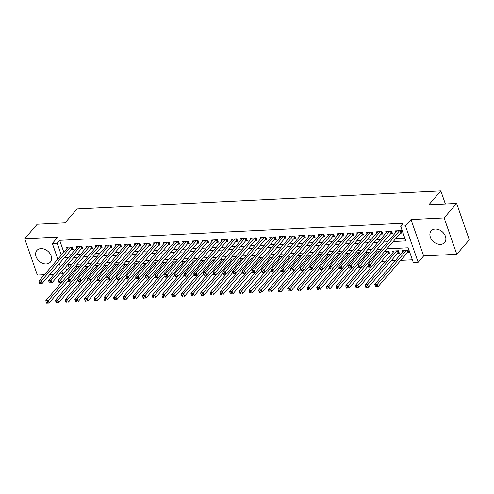 <?xml version="1.0" encoding="UTF-8"?>
<svg xmlns="http://www.w3.org/2000/svg" width="494" height="494" viewBox="0 0 494 494"><rect width="100%" height="100%" fill="white"/><g stroke="black" fill="none" stroke-linecap="round" stroke-linejoin="round"><path stroke-width="0.74" d="M46.275 263.957A8.904 6.607 -139.2 0 0 50.351 262.11A8.904 6.607 -139.2 0 0 49.882 253.447A8.904 6.607 -139.2 0 0 40.94 248.624A8.904 6.607 -139.2 0 0 36.871 250.47A8.904 6.607 -139.2 0 0 37.334 259.128A8.904 6.607 -139.2 0 0 46.275 263.957M440.549 244.382A8.904 6.607 -139.2 0 0 444.625 242.542A8.904 6.607 -139.2 0 0 444.155 233.878A8.904 6.607 -139.2 0 0 435.214 229.055A8.904 6.607 -139.2 0 0 431.145 230.896A8.904 6.607 -139.2 0 0 431.608 239.559A8.904 6.607 -139.2 0 0 440.549 244.382M445.384 203.991L440.827 190.912L77.033 208.968L65.023 222.868L37.211 224.251L24.7 238.732L37.365 275.09L44.367 274.744M49.894 274.473L54.044 274.263M59.57 273.991L62.911 273.824M440.827 190.912L428.823 204.812L456.635 203.435L469.3 239.794L456.789 254.274L444.131 217.916L410.989 219.558L405.488 225.931L418.146 262.289L413.311 262.53L408.18 247.79L386.888 248.846M410.989 219.558L423.654 255.923L456.789 254.274M423.654 255.923L418.146 262.289M381.393 261.345L385.542 261.141M391.069 260.863L395.212 260.659M400.745 260.381L412.36 259.807M456.635 203.435L444.131 217.916M71.476 249.482L73.168 249.402L72.315 246.944L66.511 247.235L66.974 248.568M81.152 249.007L82.844 248.92L81.992 246.463L76.187 246.753L76.65 248.087M90.828 248.525L92.52 248.439L91.668 245.981L85.857 246.271L86.327 247.611M100.504 248.044L102.196 247.957L101.338 245.506L95.533 245.79L96.003 247.13M110.181 247.562L111.872 247.482L111.014 245.024L105.21 245.314L105.679 246.648M119.851 247.086L121.549 247L120.69 244.542L114.886 244.833L115.349 246.166M129.527 246.605L131.225 246.518L130.367 244.061L124.562 244.351L125.025 245.691M139.203 246.123L140.895 246.037L140.043 243.585L134.238 243.869L134.701 245.209M148.879 245.642L150.571 245.561L149.719 243.104L143.915 243.388L144.378 244.728M158.555 245.16L160.247 245.08L159.395 242.622L153.591 242.912L154.054 244.246M168.232 244.684L169.924 244.598L169.065 242.14L163.261 242.431L163.73 243.764M177.908 244.203L179.6 244.116L178.742 241.659L172.937 241.949L173.406 243.289M187.584 243.721L189.276 243.641L188.418 241.183L182.613 241.467L183.083 242.807M197.254 243.239L198.952 243.159L198.094 240.702L192.29 240.992L192.753 242.326M206.93 242.764L208.629 242.678L207.77 240.22L201.966 240.51L202.429 241.844M216.607 242.282L218.299 242.196L217.446 239.738L211.642 240.028L212.105 241.368M226.283 241.801L227.975 241.714L227.123 239.263L221.318 239.547L221.781 240.887M235.959 241.319L237.651 241.239L236.799 238.781L230.988 239.071L231.458 240.405M245.635 240.844L247.327 240.757L246.469 238.299L240.664 238.59L241.134 239.923M255.312 240.362L257.004 240.275L256.145 237.818L250.341 238.108L250.81 239.448M264.988 239.88L266.68 239.794L265.821 237.342L260.017 237.626L260.48 238.966M274.658 239.399L276.356 239.318L275.498 236.861L269.693 237.145L270.156 238.485M284.334 238.917L286.026 238.837L285.174 236.379L279.369 236.669L279.832 238.003M294.01 238.441L295.702 238.355L294.85 235.897L289.046 236.188L289.509 237.521M303.687 237.96L305.378 237.873L304.526 235.416L298.722 235.706L299.185 237.046M313.363 237.478L315.055 237.398L314.203 234.94L308.392 235.224L308.861 236.564M323.039 236.997L324.731 236.916L323.873 234.459L318.068 234.749L318.537 236.083M332.715 236.521L334.407 236.435L333.549 233.977L327.744 234.267L328.214 235.601M342.385 236.039L344.083 235.953L343.225 233.495L337.421 233.786L337.884 235.125M352.061 235.558L353.76 235.471L352.901 233.02L347.097 233.304L347.56 234.644M361.738 235.076L363.43 234.996L362.577 232.538L356.773 232.828L357.236 234.162M371.414 234.601L373.106 234.514L372.254 232.057L366.449 232.347L366.912 233.681M381.09 234.119L382.782 234.033L381.93 231.575L376.125 231.865L376.589 233.205M390.766 233.637L392.458 233.551L391.6 231.099L385.795 231.383L386.265 232.723M407.284 252.811L408.976 252.73L408.124 250.273L402.32 250.557L402.783 251.897M397.608 253.292L399.3 253.206L398.448 250.748L392.644 251.038L393.107 252.378M387.932 253.774L389.63 253.688L388.772 251.23L384.653 251.434M68.153 264.667L69.141 267.507M379.102 251.73L374.977 251.915L345.763 285.748L348.184 285.625L377.404 251.798M369.426 252.212L365.301 252.397L336.087 286.224L338.507 286.106L367.727 252.273M359.743 252.675L355.624 252.879L326.411 286.705L328.831 286.588L358.051 252.755M350.079 253.175L345.954 253.354L316.74 287.187L319.155 287.063L348.375 253.237M340.397 253.632L336.278 253.836L307.064 287.669L309.479 287.545L338.699 253.718M330.727 254.132L326.602 254.317L297.388 288.144L299.809 288.027L329.029 254.194M321.051 254.614L316.926 254.799L287.712 288.626L290.132 288.508L319.352 254.676M311.374 255.095L307.249 255.275M301.698 255.577L297.573 255.756L268.359 289.589L270.78 289.465L300 255.639M292.016 256.034L287.897 256.238L258.683 290.064L261.104 289.947L290.324 256.114M282.352 256.534L278.221 256.719M272.676 257.016L268.551 257.201L239.337 291.028L241.751 290.91L270.971 257.078M262.999 257.498L258.875 257.677L229.661 291.509L232.081 291.386L261.301 257.559M253.317 257.954L249.198 258.158L219.984 291.991L222.405 291.868L251.625 258.041M243.647 258.455L239.522 258.64L210.308 292.467L212.729 292.349L241.949 258.516M233.971 258.936L229.846 259.122M224.295 259.418L220.17 259.597L190.956 293.43L193.376 293.306L222.596 259.48M214.624 259.893L210.493 260.079L181.279 293.911L183.7 293.788L212.92 259.961M204.942 260.357L200.817 260.56M195.272 260.857L191.147 261.042L161.933 294.869L164.348 294.751L193.568 260.918M185.59 261.314L181.471 261.517L152.257 295.35L154.678 295.227L183.898 261.4M175.92 261.82L171.795 261.999L142.581 295.832L145.001 295.708L174.221 261.882M166.237 262.277L162.118 262.481L132.905 296.307L135.325 296.19L164.545 262.357M156.567 262.777L152.442 262.962M146.891 263.259L142.766 263.444M137.221 263.74L133.09 263.92L103.882 297.752L106.296 297.629L135.517 263.802M127.545 264.216L123.42 264.401M117.868 264.698L113.743 264.883L84.53 298.709L86.944 298.592L116.164 264.759M108.192 265.179L104.067 265.364L74.853 299.191L77.274 299.074L106.494 265.241M98.51 265.636L94.391 265.84L65.177 299.673L67.598 299.549L96.818 265.723M88.84 266.136L84.715 266.322L55.501 300.154L57.922 300.031L87.142 266.204M79.157 266.599L75.039 266.803M393.205 241.535L405.784 240.911L400.653 226.172L403.153 223.276L59.675 240.325L63.819 252.224M66.739 254.966L70.883 254.762M76.416 254.49L80.559 254.28M86.092 254.009L90.235 253.805M95.768 253.527L99.912 253.323M105.444 253.045L109.588 252.842M115.114 252.57L119.264 252.36M124.791 252.088L128.94 251.878M134.467 251.607L138.616 251.403M144.143 251.125L148.286 250.921M153.819 250.643L157.963 250.439M163.495 250.168L167.639 249.958M173.172 249.686L177.315 249.482M182.848 249.204L186.991 249.001M192.518 248.723L196.668 248.519M202.194 248.247L206.344 248.037M211.87 247.766L216.02 247.562M221.547 247.284L225.69 247.08M231.223 246.802L235.366 246.599M240.899 246.327L245.043 246.117M250.575 245.845L254.719 245.635M260.252 245.364L264.395 245.16M269.922 244.882L274.071 244.678M279.598 244.4L283.747 244.197M289.274 243.925L293.417 243.715M298.95 243.443L303.094 243.239M308.627 242.962L312.77 242.758M318.303 242.48L322.446 242.276M327.979 242.004L332.122 241.794M337.649 241.523L341.799 241.319M347.325 241.041L351.475 240.837M357.001 240.559L361.151 240.356M366.678 240.084L370.821 239.874M376.354 239.602L380.497 239.392M386.03 239.121L390.174 238.917M395.706 238.639L404.833 238.188M400.443 233.156L402.135 233.075L401.276 230.618L395.472 230.902L395.941 232.242M57.81 259.183L52.333 243.462L57.841 237.089L24.7 238.732M52.333 243.462L57.174 243.221L61.318 255.12M59.675 240.325L57.174 243.221M400.653 226.172L405.488 225.931M63.133 274.46L61.991 271.187M60.472 266.822L59.329 263.549M65.498 267.131L66.641 270.403M381.356 249.124L377.212 249.328M371.679 249.606L367.536 249.81M362.009 250.081L357.86 250.291M352.333 250.563L348.184 250.767M342.657 251.045L338.514 251.248M332.981 251.526L328.837 251.73M323.304 252.002L319.161 252.212M313.628 252.483L309.485 252.687M303.952 252.965L299.809 253.169M294.282 253.447L290.132 253.65M284.606 253.922L280.456 254.132M274.93 254.404L270.78 254.614M265.253 254.885L261.11 255.089M255.577 255.367L251.434 255.571M245.901 255.849L241.757 256.053M236.225 256.324L232.081 256.534M226.548 256.806L222.405 257.01M216.878 257.288L212.729 257.491M207.202 257.769L203.053 257.973M197.526 258.245L193.376 258.455M187.85 258.726L183.706 258.93M178.173 259.208L174.03 259.412M168.497 259.69L164.354 259.893M158.821 260.165L154.678 260.375M149.151 260.647L145.001 260.857M139.475 261.128L135.325 261.332M129.798 261.61L125.649 261.814M120.122 262.092L115.979 262.295M110.446 262.567L106.303 262.777M100.77 263.049L96.626 263.253M91.094 263.53L86.95 263.734M81.417 264.012L77.274 264.216M71.747 264.488L67.598 264.698M64.239 257.862L68.382 257.658M73.915 257.386L78.058 257.176M83.591 256.905L87.734 256.701M93.267 256.423L97.411 256.219M102.937 255.941L107.087 255.738M112.613 255.466L116.763 255.256M122.29 254.984L126.439 254.781M131.966 254.503L136.109 254.299M141.642 254.021L145.786 253.817M151.318 253.546L155.462 253.336M160.995 253.064L165.138 252.854M170.671 252.582L174.814 252.378M180.341 252.101L184.49 251.897M190.017 251.619L194.167 251.415M199.693 251.143L203.843 250.933M209.37 250.662L213.513 250.458M219.046 250.18L223.189 249.976M228.722 249.698L232.865 249.495M238.398 249.223L242.542 249.013M248.074 248.741L252.218 248.538M257.745 248.26L261.894 248.056M267.421 247.778L271.57 247.574M277.097 247.303L281.24 247.093M286.773 246.821L290.917 246.611M296.449 246.339L300.593 246.136M306.126 245.858L310.269 245.654M315.802 245.376L319.945 245.172M325.472 244.901L329.622 244.691M335.148 244.419L339.298 244.215M344.824 243.937L348.974 243.733M354.501 243.456L358.644 243.252M364.177 242.98L368.32 242.77M373.853 242.498L377.996 242.295M383.529 242.017L387.673 241.813M399.584 230.698L370.364 264.531L367.944 264.648L397.164 230.822M401.77 232.026L401.097 232.476A1.142 0.469 -19.2 0 0 400.844 232.693L371.222 266.988L368.623 267.087L369.586 267.038L369.246 266.056L368.277 266.105L368.623 267.087M369.246 266.056L370.364 264.531L371.222 266.988L369.586 267.038M367.944 264.648L368.277 266.105M404.012 250.477L374.792 284.303L377.212 284.186L378.064 286.644L407.686 252.348A1.142 0.469 160.8 0 1 407.945 252.131L408.612 251.674M376.434 286.693L378.064 286.644L375.465 286.742L376.434 286.693L376.088 285.711L375.125 285.76L375.465 286.742M376.088 285.711L406.432 250.353M375.125 285.76L374.792 284.303M389.908 231.18L360.688 265.012L358.274 265.13L387.494 231.303M392.094 232.501L391.421 232.952A1.142 0.469 -19.2 0 0 391.168 233.174L361.546 267.47L358.947 267.569L359.91 267.52L359.57 266.538L358.601 266.587L358.947 267.569M359.57 266.538L360.688 265.012L361.546 267.47L359.91 267.52M358.274 265.13L358.601 266.587M380.232 231.661L351.012 265.488L348.597 265.611L377.817 231.779M382.418 232.983L381.745 233.434A1.142 0.469 -19.2 0 0 381.492 233.656L351.87 267.946L349.27 268.051L350.24 268.001L349.894 267.019L348.925 267.063L349.27 268.051M349.894 267.019L351.012 265.488L351.87 267.946L350.24 268.001M348.597 265.611L348.925 267.063M370.562 232.143L341.342 265.97L338.921 266.093L368.141 232.26M372.742 233.464L372.068 233.915A1.142 0.469 -19.2 0 0 371.815 234.137L342.194 268.427L339.594 268.526L340.564 268.477L340.218 267.495L339.255 267.544L339.594 268.526M340.218 267.495L341.342 265.97L342.194 268.427L340.564 268.477M338.921 266.093L339.255 267.544M360.886 232.618L331.665 266.451L329.245 266.569L358.465 232.742M363.065 233.946L362.398 234.397A1.142 0.469 -19.2 0 0 362.139 234.613L332.518 268.909L329.918 269.008L330.887 268.958L330.542 267.976L329.578 268.026L329.918 269.008M330.542 267.976L331.665 266.451L332.518 268.909L330.887 268.958M329.245 266.569L329.578 268.026M394.336 250.952L365.115 284.785L367.536 284.668L368.388 287.119L398.01 252.829A1.142 0.469 160.8 0 1 398.269 252.607L398.936 252.156M366.758 287.175L368.388 287.119L365.788 287.224L366.758 287.175L366.412 286.193L365.449 286.236L365.788 287.224M366.412 286.193L396.756 250.835M365.449 286.236L365.115 284.785M384.659 251.434L355.439 285.266L357.86 285.143L358.712 287.601L388.333 253.311A1.142 0.469 160.8 0 1 388.593 253.089L389.26 252.638M357.082 287.656L358.712 287.601L356.112 287.699L357.082 287.656L356.742 286.668L355.773 286.718L356.112 287.699M356.742 286.668L387.08 251.316M355.773 286.718L355.439 285.266M347.066 287.15L346.096 287.199L346.436 288.181L347.406 288.132L347.066 287.15L348.184 285.625L349.042 288.082L368.228 265.871M347.406 288.132L346.436 288.181M346.096 287.199L345.763 285.748M337.39 287.632L336.42 287.681L336.766 288.663L337.729 288.613L337.39 287.632L338.507 286.106L339.366 288.564L358.551 266.352M337.729 288.613L336.766 288.663M336.42 287.681L336.087 286.224M351.209 233.1L321.989 266.933L319.569 267.05L348.789 233.224M353.389 234.422L352.722 234.872A1.142 0.469 -19.2 0 0 352.463 235.095L322.841 269.391L320.242 269.489L321.211 269.44L320.872 268.458L319.902 268.508L320.242 269.489M320.872 268.458L321.989 266.933L322.841 269.391L321.211 269.44M319.569 267.05L319.902 268.508M327.713 288.113L326.744 288.163L327.09 289.144L328.053 289.095L327.713 288.113L328.831 286.588L329.689 289.039L348.875 266.828M328.053 289.095L327.09 289.144M326.744 288.163L326.411 286.705M341.533 233.582L312.313 267.415L309.892 267.532L339.112 233.699M343.713 234.903L343.046 235.354A1.142 0.469 -19.2 0 0 342.787 235.576L313.165 269.866L310.565 269.971L311.535 269.922L311.195 268.94L310.226 268.983L310.565 269.971M311.195 268.94L312.313 267.415L313.165 269.866L311.535 269.922M309.892 267.532L310.226 268.983M318.037 288.595L317.068 288.638L317.414 289.62L318.377 289.577L318.037 288.595L319.155 287.063L320.013 289.521L339.199 267.31M318.377 289.577L317.414 289.62M317.068 288.638L316.74 287.187M331.857 234.063L302.637 267.89L300.216 268.014L329.436 234.181M334.043 235.385L333.37 235.836A1.142 0.469 -19.2 0 0 333.11 236.058L303.495 270.348L300.895 270.446L301.859 270.403L301.519 269.415L300.55 269.465L300.895 270.446M301.519 269.415L302.637 267.89L303.495 270.348L301.859 270.403M300.216 268.014L300.55 269.465M308.361 289.07L307.398 289.12L307.737 290.102L308.707 290.052L308.361 289.07L309.479 287.545L310.337 290.003L329.523 267.791M308.707 290.052L307.737 290.102M307.398 289.12L307.064 287.669M322.181 234.545L292.961 268.372L290.54 268.489L319.76 234.662M324.367 235.866L323.694 236.317A1.142 0.469 -19.2 0 0 323.44 236.533L293.819 270.829L291.219 270.928L292.182 270.879L291.843 269.897L290.873 269.946L291.219 270.928M291.843 269.897L292.961 268.372L293.819 270.829L292.182 270.879M290.54 268.489L290.873 269.946M298.685 289.552L297.721 289.601L298.061 290.583L299.031 290.534L298.685 289.552L299.809 288.027L300.661 290.484L319.846 268.273M299.031 290.534L298.061 290.583M297.721 289.601L297.388 288.144M312.504 235.021L283.284 268.853L280.87 268.971L310.09 235.144M314.69 236.342L314.017 236.799A1.142 0.469 -19.2 0 0 313.764 237.015L284.143 271.311L281.543 271.41L282.506 271.36L282.167 270.379L281.197 270.428L281.543 271.41M282.167 270.379L283.284 268.853L284.143 271.311L282.506 271.36M280.87 268.971L281.197 270.428M289.009 290.034L288.045 290.083L288.385 291.065L289.354 291.015L289.009 290.034L290.132 288.508L290.985 290.966L310.17 268.748M289.354 291.015L288.385 291.065M288.045 290.083L287.712 288.626M302.828 235.502L273.608 269.335L271.194 269.452L300.414 235.626M305.014 236.824L304.341 237.274A1.142 0.469 -19.2 0 0 304.088 237.497L274.466 271.786L271.867 271.891L272.836 271.842L272.49 270.86L271.521 270.91L271.867 271.891M272.49 270.86L273.608 269.335L274.466 271.786L272.836 271.842M271.194 269.452L271.521 270.91M307.256 255.275L278.036 289.107L280.456 288.984L281.308 291.441L300.494 269.23M279.678 291.497L281.308 291.441L278.709 291.546L279.678 291.497L279.338 290.515L278.369 290.558L278.709 291.546M279.338 290.515L309.676 255.157M278.369 290.558L278.036 289.107M293.158 235.984L263.938 269.81L261.517 269.934L290.738 236.101M295.338 237.305L294.671 237.756A1.142 0.469 -19.2 0 0 294.412 237.978L264.79 272.268L262.191 272.367L263.16 272.324L262.814 271.342L261.851 271.385L262.191 272.367M262.814 271.342L263.938 269.81L264.79 272.268L263.16 272.324M261.517 269.934L261.851 271.385M269.662 290.991L268.693 291.04L269.032 292.022L270.002 291.979L269.662 290.991L270.78 289.465L271.638 291.923L290.824 269.712M270.002 291.979L269.032 292.022M268.693 291.04L268.359 289.589M283.482 236.465L254.262 270.292L251.841 270.416L281.061 236.583M285.662 237.787L284.995 238.238A1.142 0.469 -19.2 0 0 284.735 238.454L255.114 272.75L252.514 272.849L253.484 272.799L253.138 271.817L252.175 271.867L252.514 272.849M253.138 271.817L254.262 270.292L255.114 272.75L253.484 272.799M251.841 270.416L252.175 271.867M259.986 291.472L259.017 291.522L259.362 292.504L260.326 292.454L259.986 291.472L261.104 289.947L261.962 292.405L281.148 270.193M260.326 292.454L259.362 292.504M259.017 291.522L258.683 290.064M273.806 236.941L244.586 270.774L242.165 270.891L271.385 237.064M275.985 238.269L275.319 238.719A1.142 0.469 -19.2 0 0 275.059 238.935L245.438 273.231L242.838 273.33L243.808 273.281L243.468 272.299L242.498 272.348L242.838 273.33M243.468 272.299L244.586 270.774L245.438 273.231L243.808 273.281M242.165 270.891L242.498 272.348M264.129 237.423L234.909 271.255L232.489 271.373L261.709 237.546M266.315 238.744L265.642 239.195A1.142 0.469 -19.2 0 0 265.383 239.417L235.768 273.713L233.162 273.812L234.131 273.762L233.792 272.781L232.822 272.83L233.162 273.812M233.792 272.781L234.909 271.255L235.768 273.713L234.131 273.762M232.489 271.373L232.822 272.83M254.453 237.904L225.233 271.731L222.813 271.854L252.033 238.022M256.639 239.226L255.966 239.676A1.142 0.469 -19.2 0 0 255.707 239.899L226.091 274.189L223.492 274.287L224.455 274.244L224.115 273.262L223.146 273.306L223.492 274.287M224.115 273.262L225.233 271.731L226.091 274.189L224.455 274.244M222.813 271.854L223.146 273.306M244.777 238.386L215.557 272.213L213.142 272.336L242.363 238.503M246.963 239.707L246.29 240.158A1.142 0.469 -19.2 0 0 246.037 240.38L216.415 274.67L213.816 274.769L214.779 274.72L214.439 273.738L213.47 273.787L213.816 274.769M214.439 273.738L215.557 272.213L216.415 274.67L214.779 274.72M213.142 272.336L213.47 273.787M235.101 238.861L205.881 272.694L203.466 272.812L232.686 238.985M237.287 240.189L236.614 240.64A1.142 0.469 -19.2 0 0 236.36 240.856L206.739 275.152L204.139 275.251L205.109 275.201L204.763 274.219L203.794 274.269L204.139 275.251M204.763 274.219L205.881 272.694L206.739 275.152L205.109 275.201M203.466 272.812L203.794 274.269M225.431 239.343L196.211 273.176L193.79 273.293L223.01 239.467M227.611 240.664L226.937 241.115A1.142 0.469 -19.2 0 0 226.684 241.338L197.063 275.633L194.463 275.732L195.433 275.683L195.087 274.701L194.123 274.75L194.463 275.732M195.087 274.701L196.211 273.176L197.063 275.633L195.433 275.683M193.79 273.293L194.123 274.75M215.755 239.825L186.534 273.657L184.114 273.775L213.334 239.942M217.934 241.146L217.267 241.597A1.142 0.469 -19.2 0 0 217.008 241.819L187.387 276.109L184.787 276.214L185.756 276.165L185.411 275.183L184.447 275.226L184.787 276.214M185.411 275.183L186.534 273.657L187.387 276.109L185.756 276.165M184.114 273.775L184.447 275.226M206.078 240.306L176.858 274.133L174.438 274.256L203.658 240.424M208.258 241.628L207.591 242.079A1.142 0.469 -19.2 0 0 207.332 242.301L177.71 276.591L175.111 276.689L176.08 276.646L175.734 275.658L174.771 275.708L175.111 276.689M175.734 275.658L176.858 274.133L177.71 276.591L176.08 276.646M174.438 274.256L174.771 275.708M196.402 240.788L167.182 274.615L164.761 274.732L193.981 240.905M198.582 242.109L197.915 242.56A1.142 0.469 -19.2 0 0 197.656 242.776L168.034 277.072L165.434 277.171L166.404 277.122L166.064 276.14L165.095 276.189L165.434 277.171M166.064 276.14L167.182 274.615L168.034 277.072L166.404 277.122M164.761 274.732L165.095 276.189M186.726 241.263L157.506 275.096L155.085 275.214L184.305 241.387M188.912 242.585L188.239 243.042A1.142 0.469 -19.2 0 0 187.979 243.258L158.364 277.554L155.758 277.653L156.728 277.603L156.388 276.621L155.419 276.671L155.758 277.653M156.388 276.621L157.506 275.096L158.364 277.554L156.728 277.603M155.085 275.214L155.419 276.671M177.05 241.745L147.83 275.578L145.409 275.695L174.629 241.869M179.236 243.067L178.562 243.517A1.142 0.469 -19.2 0 0 178.309 243.74L148.688 278.029L146.088 278.134L147.051 278.085L146.712 277.103L145.742 277.153L146.088 278.134M146.712 277.103L147.83 275.578L148.688 278.029L147.051 278.085M145.409 275.695L145.742 277.153M167.373 242.227L138.153 276.053L135.739 276.177L164.959 242.344M169.559 243.548L168.886 243.999A1.142 0.469 -19.2 0 0 168.633 244.221L139.012 278.511L136.412 278.61L137.375 278.567L137.036 277.579L136.066 277.628L136.412 278.61M137.036 277.579L138.153 276.053L139.012 278.511L137.375 278.567M135.739 276.177L136.066 277.628M157.697 242.708L128.477 276.535L126.063 276.659L155.283 242.826M159.883 244.03L159.21 244.481A1.142 0.469 -19.2 0 0 158.957 244.697L129.335 278.993L126.736 279.091L127.705 279.042L127.359 278.06L126.39 278.11L126.736 279.091M127.359 278.06L128.477 276.535L129.335 278.993L127.705 279.042M126.063 276.659L126.39 278.11M148.027 243.184L118.807 277.017L116.386 277.134L145.607 243.307M150.207 244.511L149.54 244.962A1.142 0.469 -19.2 0 0 149.281 245.178L119.659 279.474L117.059 279.573L118.029 279.524L117.683 278.542L116.72 278.591L117.059 279.573M117.683 278.542L118.807 277.017L119.659 279.474L118.029 279.524M116.386 277.134L116.72 278.591M138.351 243.666L109.131 277.498L106.71 277.616L135.93 243.789M140.531 244.987L139.864 245.438A1.142 0.469 -19.2 0 0 139.604 245.66L109.983 279.956L107.383 280.055L108.353 280.005L108.007 279.024L107.044 279.073L107.383 280.055M108.007 279.024L109.131 277.498L109.983 279.956L108.353 280.005M106.71 277.616L107.044 279.073M128.675 244.147L99.455 277.974L97.034 278.097L126.254 244.264M130.854 245.469L130.188 245.919A1.142 0.469 -19.2 0 0 129.928 246.142L100.307 280.431L97.707 280.53L98.677 280.487L98.337 279.505L97.367 279.548L97.707 280.53M98.337 279.505L99.455 277.974L100.307 280.431L98.677 280.487M97.034 278.097L97.367 279.548M118.998 244.629L89.778 278.455L87.358 278.579L116.578 244.746M121.178 245.95L120.511 246.401A1.142 0.469 -19.2 0 0 120.252 246.617L90.637 280.913L88.031 281.012L89 280.963L88.661 279.981L87.691 280.03L88.031 281.012M88.661 279.981L89.778 278.455L90.637 280.913L89 280.963M87.358 278.579L87.691 280.03M109.322 245.104L80.102 278.937L77.681 279.054L106.902 245.228M111.508 246.432L110.835 246.883A1.142 0.469 -19.2 0 0 110.576 247.099L80.96 281.395L78.361 281.494L79.324 281.444L78.984 280.462L78.015 280.512L78.361 281.494M78.984 280.462L80.102 278.937L80.96 281.395L79.324 281.444M77.681 279.054L78.015 280.512M99.646 245.586L70.426 279.419L68.005 279.536L97.225 245.709M101.832 246.907L101.159 247.358A1.142 0.469 -19.2 0 0 100.906 247.58L71.284 281.876L68.685 281.975L69.648 281.926L69.308 280.944L68.339 280.993L68.685 281.975M69.308 280.944L70.426 279.419L71.284 281.876L69.648 281.926M68.005 279.536L68.339 280.993M89.97 246.068L60.75 279.894L58.335 280.018L87.555 246.185M92.156 247.389L91.483 247.84A1.142 0.469 -19.2 0 0 91.229 248.062L61.608 282.352L59.008 282.457L59.972 282.407L59.632 281.426L58.663 281.469L59.008 282.457M59.632 281.426L60.75 279.894L61.608 282.352L59.972 282.407M58.335 280.018L58.663 281.469M80.294 246.549L51.073 280.376L48.659 280.499L77.879 246.667M82.479 247.871L81.806 248.321A1.142 0.469 -19.2 0 0 81.553 248.544L51.932 282.834L49.332 282.932L50.302 282.889L49.956 281.901L48.992 281.951L49.332 282.932M49.956 281.901L51.073 280.376L51.932 282.834L50.302 282.889M48.659 280.499L48.992 281.951M70.623 247.031L41.403 280.858L38.983 280.975L68.203 247.148M72.803 248.352L72.136 248.803A1.142 0.469 -19.2 0 0 71.877 249.019L42.256 283.315L39.656 283.414L40.625 283.365L40.28 282.383L39.316 282.432L39.656 283.414M40.28 282.383L41.403 280.858L42.256 283.315L40.625 283.365M38.983 280.975L39.316 282.432M278.233 256.719L249.013 290.546L251.427 290.429L252.286 292.886L271.472 270.669M250.649 292.936L252.286 292.886L249.686 292.985L250.649 292.936L250.31 291.954L249.34 292.003L249.686 292.985M250.31 291.954L280.648 256.596M249.34 292.003L249.013 290.546M240.634 292.436L239.664 292.479L240.01 293.467L240.979 293.417L240.634 292.436L241.751 290.91L242.61 293.362L261.795 271.15M240.979 293.417L240.01 293.467M239.664 292.479L239.337 291.028M230.957 292.911L229.994 292.961L230.334 293.942L231.303 293.899L230.957 292.911L232.081 291.386L232.933 293.844L252.119 271.632M231.303 293.899L230.334 293.942M229.994 292.961L229.661 291.509M221.281 293.393L220.318 293.442L220.657 294.424L221.627 294.375L221.281 293.393L222.405 291.868L223.257 294.325L242.443 272.114M221.627 294.375L220.657 294.424M220.318 293.442L219.984 291.991M211.605 293.874L210.642 293.924L210.981 294.906L211.951 294.856L211.605 293.874L212.729 292.349L213.581 294.807L232.767 272.595M211.951 294.856L210.981 294.906M210.642 293.924L210.308 292.467M229.852 259.122L200.632 292.948L203.053 292.831L203.905 295.282L223.09 273.071M202.274 295.338L203.905 295.282L201.305 295.387L202.274 295.338L201.935 294.356L200.965 294.405L201.305 295.387M201.935 294.356L232.273 258.998M200.965 294.405L200.632 292.948M192.259 294.838L191.289 294.881L191.629 295.863L192.598 295.82L192.259 294.838L193.376 293.306L194.235 295.764L213.42 273.553M192.598 295.82L191.629 295.863M191.289 294.881L190.956 293.43M182.582 295.313L181.613 295.363L181.959 296.344L182.922 296.295L182.582 295.313L183.7 293.788L184.558 296.246L203.744 274.034M182.922 296.295L181.959 296.344M181.613 295.363L181.279 293.911M200.83 260.56L171.609 294.387L174.024 294.27L174.882 296.727L194.068 274.516M173.246 296.777L174.882 296.727L172.283 296.826L173.246 296.777L172.906 295.795L171.937 295.844L172.283 296.826M172.906 295.795L203.244 260.437M171.937 295.844L171.609 294.387M163.23 296.277L162.26 296.326L162.606 297.308L163.576 297.258L163.23 296.277L164.348 294.751L165.206 297.209L184.392 274.991M163.576 297.258L162.606 297.308M162.26 296.326L161.933 294.869M153.554 296.758L152.59 296.801L152.93 297.789L153.9 297.74L153.554 296.758L154.678 295.227L155.53 297.684L174.715 275.473M153.9 297.74L152.93 297.789M152.59 296.801L152.257 295.35M143.877 297.234L142.914 297.283L143.254 298.265L144.223 298.222L143.877 297.234L145.001 295.708L145.853 298.166L165.039 275.955M144.223 298.222L143.254 298.265M142.914 297.283L142.581 295.832M134.207 297.715L133.238 297.765L133.578 298.747L134.547 298.697L134.207 297.715L135.325 296.19L136.177 298.648L155.363 276.436M134.547 298.697L133.578 298.747M133.238 297.765L132.905 296.307M152.448 262.962L123.228 296.789L125.649 296.672L126.507 299.129L145.693 276.912M124.871 299.179L126.507 299.129L123.901 299.228L124.871 299.179L124.531 298.197L123.562 298.246L123.901 299.228M124.531 298.197L154.869 262.839M123.562 298.246L123.228 296.789M142.772 263.438L113.552 297.271L115.973 297.153L116.831 299.605L136.017 277.393M115.195 299.66L116.831 299.605L114.231 299.71L115.195 299.66L114.855 298.679L113.886 298.722L114.231 299.71M114.855 298.679L145.193 263.321M113.886 298.722L113.552 297.271M105.179 299.154L104.209 299.203L104.555 300.185L105.518 300.142L105.179 299.154L106.296 297.629L107.155 300.086L126.341 277.875M105.518 300.142L104.555 300.185M104.209 299.203L103.882 297.752M123.426 264.401L94.206 298.234L96.62 298.11L97.479 300.568L116.664 278.357M95.842 300.618L97.479 300.568L94.879 300.667L95.842 300.618L95.503 299.636L94.533 299.685L94.879 300.667M95.503 299.636L125.84 264.284M94.533 299.685L94.206 298.234M85.826 300.117L84.863 300.167L85.203 301.149L86.172 301.099L85.826 300.117L86.944 298.592L87.802 301.05L106.988 278.838M86.172 301.099L85.203 301.149M84.863 300.167L84.53 298.709M76.15 300.599L75.187 300.648L75.526 301.63L76.496 301.581L76.15 300.599L77.274 299.074L78.126 301.525L97.312 279.314M76.496 301.581L75.526 301.63M75.187 300.648L74.853 299.191M66.474 301.081L65.511 301.124L65.85 302.106L66.82 302.062L66.474 301.081L67.598 299.549L68.45 302.007L87.636 279.795M66.82 302.062L65.85 302.106M65.511 301.124L65.177 299.673M56.804 301.556L55.834 301.606L56.174 302.587L57.143 302.538L56.804 301.556L57.922 300.031L58.774 302.489L77.959 280.277M57.143 302.538L56.174 302.587M55.834 301.606L55.501 300.154M75.045 266.803L45.825 300.63L48.245 300.513L49.104 302.97L68.289 280.759M47.467 303.02L49.104 302.97L46.498 303.069L47.467 303.02L47.128 302.038L46.158 302.087L46.498 303.069M47.128 302.038L77.465 266.68M46.158 302.087L45.825 300.63M400.467 230.655L401.097 232.476M400.14 230.673L400.844 232.693M407.686 252.348L406.982 250.328M407.945 252.131L407.309 250.31M390.791 231.136L391.421 232.952M390.464 231.155L391.168 233.174M381.115 231.618L381.745 233.434M380.788 231.63L381.492 233.656M371.439 232.1L372.068 233.915M371.111 232.112L371.815 234.137M361.762 232.575L362.398 234.397M361.435 232.594L362.139 234.613M398.01 252.829L397.306 250.81M398.269 252.607L397.633 250.791M388.333 253.311L387.629 251.285M388.593 253.089L387.957 251.273M378.274 252.693L377.953 251.767M378.515 252.415L378.281 251.755M368.604 253.169L368.277 252.249M368.839 252.897L368.61 252.23M352.086 233.057L352.722 234.872M351.759 233.075L352.463 235.095M358.928 253.65L358.607 252.73M359.163 253.379L358.934 252.712M342.41 233.538L343.046 235.354M342.083 233.557L342.787 235.576M349.252 254.132L348.931 253.206M349.486 253.854L349.258 253.194M332.74 234.02L333.37 235.836M332.406 234.033L333.11 236.058M339.576 254.614L339.255 253.688M339.81 254.336L339.582 253.675M323.064 234.496L323.694 236.317M322.736 234.514L323.44 236.533M329.899 255.089L329.578 254.169M330.134 254.818L329.906 254.151M313.387 234.977L314.017 236.799M313.06 234.996L313.764 237.015M320.223 255.571L319.902 254.651M320.464 255.299L320.229 254.632M303.711 235.459L304.341 237.274M303.384 235.477L304.088 237.497M310.547 256.053L310.226 255.132M310.788 255.775L310.553 255.114M294.035 235.941L294.671 237.756M293.708 235.953L294.412 237.978M300.871 256.534L300.55 255.608M301.112 256.256L300.877 255.596M284.359 236.422L284.995 238.238M284.031 236.435L284.735 238.454M291.201 257.01L290.88 256.09M291.435 256.738L291.207 256.071M274.683 236.898L275.319 238.719M274.355 236.916L275.059 238.935M265.006 237.379L265.642 239.195M264.679 237.398L265.383 239.417M255.336 237.861L255.966 239.676M255.009 237.873L255.707 239.899M245.66 238.343L246.29 240.158M245.333 238.355L246.037 240.38M235.984 238.818L236.614 240.64M235.657 238.837L236.36 240.856M226.308 239.3L226.937 241.115M225.98 239.318L226.684 241.338M216.631 239.781L217.267 241.597M216.304 239.8L217.008 241.819M206.955 240.263L207.591 242.079M206.628 240.275L207.332 242.301M197.279 240.739L197.915 242.56M196.952 240.757L197.656 242.776M187.603 241.22L188.239 243.042M187.275 241.239L187.979 243.258M177.933 241.702L178.562 243.517M177.605 241.72L178.309 243.74M168.256 242.184L168.886 243.999M167.929 242.196L168.633 244.221M158.58 242.665L159.21 244.481M158.253 242.678L158.957 244.697M148.904 243.141L149.54 244.962M148.577 243.159L149.281 245.178M139.228 243.622L139.864 245.438M138.9 243.641L139.604 245.66M129.552 244.104L130.188 245.919M129.224 244.116L129.928 246.142M119.875 244.586L120.511 246.401M119.548 244.598L120.252 246.617M110.205 245.061L110.835 246.883M109.872 245.08L110.576 247.099M100.529 245.543L101.159 247.358M100.202 245.561L100.906 247.58M90.853 246.024L91.483 247.84M90.526 246.043L91.229 248.062M81.177 246.506L81.806 248.321M80.849 246.518L81.553 248.544M71.5 246.981L72.136 248.803M71.173 247L71.877 249.019M281.524 257.491L281.203 256.571M281.759 257.22L281.531 256.553M271.848 257.973L271.527 257.053M272.083 257.695L271.854 257.034M262.172 258.455L261.851 257.528M262.407 258.177L262.178 257.516M252.496 258.93L252.175 258.01M252.737 258.658L252.502 257.992M242.82 259.412L242.498 258.492M243.06 259.14L242.826 258.473M233.143 259.893L232.822 258.973M233.384 259.622L233.149 258.955M223.467 260.375L223.146 259.449M223.708 260.097L223.473 259.436M213.797 260.857L213.476 259.93M214.032 260.579L213.803 259.918M204.121 261.332L203.8 260.412M204.355 261.06L204.127 260.394M194.445 261.814L194.123 260.894M194.679 261.542L194.451 260.875M184.768 262.295L184.447 261.375M185.003 262.018L184.775 261.357M175.092 262.777L174.771 261.851M175.333 262.499L175.098 261.839M165.416 263.253L165.095 262.333M165.657 262.981L165.422 262.314M155.74 263.734L155.419 262.814M155.981 263.463L155.746 262.796M146.07 264.216L145.742 263.296M146.304 263.938L146.076 263.277M136.393 264.698L136.072 263.771M136.628 264.42L136.4 263.759M126.717 265.173L126.396 264.253M126.952 264.901L126.723 264.234M117.041 265.655L116.72 264.735M117.276 265.383L117.047 264.716M107.365 266.136L107.044 265.216M107.599 265.858L107.371 265.198M97.689 266.618L97.367 265.692M97.929 266.34L97.695 265.679M88.012 267.1L87.691 266.173M88.253 266.822L88.018 266.161M78.336 267.575L78.015 266.655M78.577 267.303L78.342 266.637"/></g></svg>
